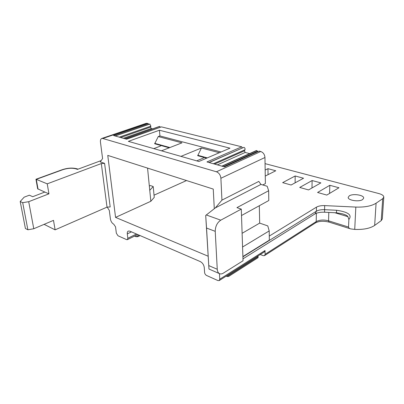 <?xml version="1.0" encoding="UTF-8"?>
<svg xmlns="http://www.w3.org/2000/svg" width="404" height="404" viewBox="0 0 404 404"><rect width="100%" height="100%" fill="white"/><g stroke="black" fill="none" stroke-linecap="round" stroke-linejoin="round"><path stroke-width="0.61" d="M149.328 185.997L150.354 185.547L153.207 186.537L154.252 197.374L150.838 201.278L115.559 217.397L107.762 155.394L213.251 189.082L214.297 208.701M262.762 184.961L265.377 183.613L264.958 157.494C264.655 154.434 263.241 152.444 260.716 151.515L259.09 151.111L224.472 166.882L206.964 161.933L241.733 146.803L242.334 147.879M221.872 166.15L256.222 150.606L256.838 150.551L257.878 151.662M208.929 162.489L243.895 147.344C244.915 147.849 245.273 148.662 244.981 149.773L244.445 150.833L245.172 152.454L249.632 153.586M241.733 146.803L161.423 126.876L126.593 139.208L113.564 135.527L148.308 123.619L147.137 123.331L146.051 123.366L101.732 138.486C100.687 138.971 100.258 140.168 100.45 142.082L102.586 158.545L100.288 161.913L104.585 163.352L110.191 206.939L107.02 207.136L101.313 163.559L104.585 163.352M160.418 127.23L126.179 139.092M124.725 138.683L159.378 126.467L160.302 127.023M152.586 128.861L151.207 128.512L150.566 127.103L150.899 126.144L119.271 137.138M115.069 135.951L149.717 124.033L150.899 126.144M148.647 124.402L148.308 123.619M186.527 180.548L154.04 195.167M197.056 160.716L197.167 160.999M269.276 236.067L316.463 207.151C318.478 206.005 321.215 205.49 324.68 205.606L355.828 207.075C364.767 207.353 371.513 206.065 376.079 203.212L382.714 198.677L383.8 197.122C383.739 195.657 382.128 194.481 378.967 193.587L265.054 163.63M208.141 256.212L115.559 217.397M265.16 170.054L267.958 168.675L275.76 170.771L265.256 176.063M317.579 192.476L329.821 185.3L338.976 187.759L326.811 195.076L317.579 192.476M299.728 187.446L312.115 180.543L320.872 182.891L308.55 189.931L299.728 187.446M282.659 182.633L295.162 175.987L303.545 178.24L291.102 185.012L282.659 182.633M362.656 199.541C359.131 202.157 347.642 200.369 348.197 197.344L349.283 195.864C352.849 193.319 364.171 195.051 363.676 198.112L362.656 199.541M295.162 175.987L295.127 182.82M312.115 180.543L311.984 187.971M329.821 185.3L329.578 193.41M267.958 168.675L268.039 174.664M260.56 254.308L260.57 254.636L263.241 255.671L264.529 255.606L265.105 254.308L265.039 250.52L264.453 251.833L219.221 280.568L219.756 279.209L265.039 250.52M324.68 205.606L324.574 209.681L336.562 210.262C348.253 211.979 352.354 215.054 348.869 219.498L348.531 227.063C348.809 228.023 349.531 228.639 350.692 228.901L354.727 229.411C363.514 229.745 370.16 228.412 374.659 225.412L381.214 220.635L382.29 218.988L383.8 197.122M137.683 234.542L127.366 239.658L126.603 239.628L117.998 235.774L116.342 233.179L115.544 226.856L113.741 224.2C112.009 223.225 110.903 221.498 110.423 219.018L109.307 210.408L107.201 207.126M131.462 231.856L127.3 233.881C127.159 232.457 127.477 231.522 128.25 231.078L129.775 231.128L200.283 261.585C202.55 262.822 203.879 264.837 204.278 267.62L204.586 272.458C204.783 273.836 205.444 274.841 206.58 275.478L217.943 280.573L219.221 280.568M258.212 256.661L227.068 276.488L228.654 276.432L258.095 257.641L257.909 255.99M226.533 276.265L226.412 275.998M227.068 276.488L226.679 276.331M135.451 236.492L134.552 236.098L135.587 236.552L135.138 235.805M139.087 235.148L135.961 236.704L137.845 236.699L140.087 235.583M135.961 236.704L135.587 236.552M219.463 273.624L219.756 279.209M127.3 233.881L127.821 238.289L136.466 234.017M127.366 239.658L127.821 238.289M241.511 215.529L268.791 200.52L268.655 190.738L236.926 207.641L241.294 209.105L220.761 220.175C217.185 222.599 215.342 226.321 215.226 231.341L217.256 269.271C217.418 271.518 218.19 272.988 219.569 273.67L208.959 269.034L205.702 215.458L215.332 207.898L260.934 184.426L258.818 181.411L221.932 200.137L220.897 178.265C220.483 175.008 218.998 172.846 216.428 171.781L102.793 138.481L101.732 138.486M160.984 145.506L160.474 146.061L153.783 148.616M203.914 157.414L203.399 158.014L196.703 160.868M159.423 130.234L128.351 141.36L198.899 161.494L229.977 148.167L159.423 130.234L159.928 135.941L158.242 136.557L181.982 142.839L161.499 150.818M169.251 147.798L154.692 143.758L158.242 136.557M206.651 158.171L197.728 155.697L201.424 147.985L219.347 152.727M221.028 152.005L159.928 135.941M180.942 156.368L201.424 147.985M197.697 155.232L207.303 157.893M256.838 150.551L222.215 166.246M259.317 205.732L259.676 223.109L267.781 225.907L269.205 230.921L242.572 247.006M242.107 233.305L259.676 223.109M268.655 190.738L267.196 186.259L260.934 184.426M215.332 207.898L221.932 200.137M147.561 168.104L149.758 190.319L153.207 186.537M101.202 160.575L77.442 169.387L76.043 168.882C72.225 167.832 67.791 168.114 62.731 169.72L36.289 179.356L47.233 183.84L48.945 193.829L28.709 201.692L33.769 228.74L53.495 220.367L55.116 229.846L107.02 207.136M38.042 189.168L36.289 179.356L35.961 179.26L37.658 188.794L44.804 192.057L32.734 196.697L29.361 195.193L24.159 197.167L20.2 201.51L25.412 228.497L27.881 229.77L33.769 228.74M101.313 163.559L47.233 183.84M44.107 224.351L55.116 229.846M28.709 201.692L22.695 202.677L27.881 229.77M44.804 192.057L48.945 193.829M22.695 202.677L20.2 201.51M149.758 190.319L150.838 201.278M215.226 231.341L206.545 228.048L205.702 215.458M219.569 273.67C220.705 274.159 221.968 273.978 223.356 273.129L243.036 260.782L241.294 209.105M208.959 269.034L206.545 228.048M269.205 230.921L269.332 240.153L242.895 256.55M336.562 210.262L336.517 212.817L342.198 213.761C345.647 214.792 347.556 215.761 347.915 216.675L334.815 212.731M348.869 219.498L347.915 216.675M154.651 143.319L169.907 147.541M382.714 198.677L381.214 220.635M376.079 203.212L374.659 225.412M355.828 207.075L354.727 229.411M348.531 227.063L328.553 220.811C323.725 219.574 319.604 219.832 316.201 221.594L265.105 254.308M350.576 228.861L329.083 222.104L328.553 220.811L328.8 212.433M329.083 222.104C323.533 220.791 319.034 221.033 315.585 222.836L316.201 221.594L316.372 213.236M102.793 138.481L147.137 123.331M216.428 171.781L260.716 151.515M243.895 147.344L209.141 162.549M244.981 149.773L213.388 163.751M244.445 150.833L214.585 164.09M245.172 152.454L217.382 164.877M257.565 151.222L223.634 166.65M220.897 178.265L264.958 157.494M316.463 207.151L316.377 211.231C318.387 210.075 321.119 209.56 324.574 209.681L324.604 212.226L336.517 212.817M242.905 256.833L316.377 211.231L315.059 213.852C317.473 212.595 320.655 212.049 324.604 212.226M220.761 220.175L206.267 214.953M44.369 224.579L44.314 224.265M35.961 179.26L62.211 169.705C67.751 167.892 72.75 167.609 77.204 168.867L76.043 168.882M62.211 169.705L62.731 169.72M217.256 269.271L208.792 265.61M149.945 124.028L115.191 135.986M150.566 127.103L120.665 137.532M151.207 128.512L123.356 138.294M159.721 126.452L124.902 138.734M315.585 222.836L264.529 255.606M77.204 168.867L78.038 169.165M242.971 258.843L315.059 213.852"/></g></svg>
